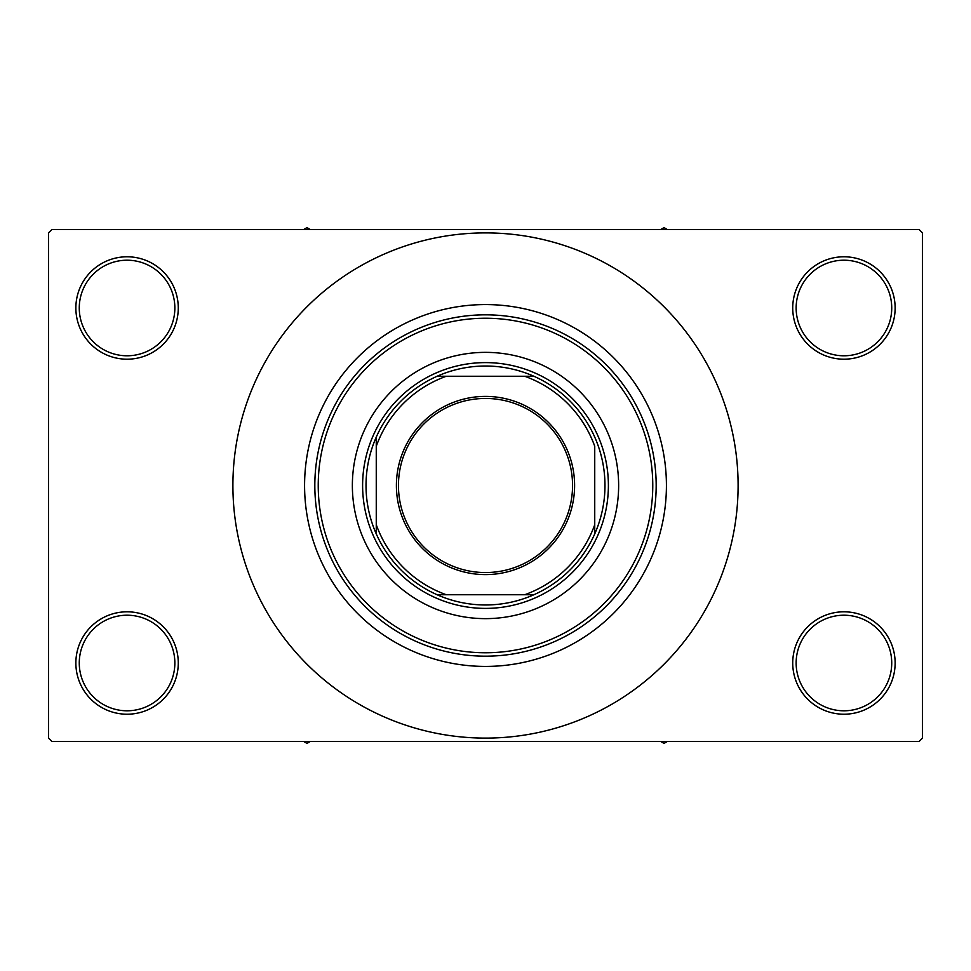 <?xml version="1.0" encoding="UTF-8"?>
<svg xmlns="http://www.w3.org/2000/svg" width="971" height="971" viewBox="0 0 971 971"><rect width="100%" height="100%" fill="white"/><g stroke="black" fill="none" stroke-linecap="round" stroke-linejoin="round"><path stroke-width="1.46" d="M792.724 663.011A51.208 51.208 0 0 1 843.933 611.803A51.208 51.208 0 0 1 895.141 663.011A51.208 51.208 0 0 1 843.933 714.219A51.208 51.208 0 0 1 792.724 663.011M891.73 663.011A47.785 47.785 0 0 0 843.933 615.213A47.785 47.785 0 0 0 796.147 663.011A47.785 47.785 0 0 0 843.933 710.796A47.785 47.785 0 0 0 891.73 663.011M75.859 663.011A51.208 51.208 0 0 1 127.067 611.803A51.208 51.208 0 0 1 178.276 663.011A51.208 51.208 0 0 1 127.067 714.219A51.208 51.208 0 0 1 75.859 663.011M174.853 663.011A47.785 47.785 0 0 0 127.067 615.213A47.785 47.785 0 0 0 79.27 663.011A47.785 47.785 0 0 0 127.067 710.796A47.785 47.785 0 0 0 174.853 663.011M75.859 307.989A51.208 51.208 0 0 1 127.067 256.781A51.208 51.208 0 0 1 178.276 307.989A51.208 51.208 0 0 1 127.067 359.197A51.208 51.208 0 0 1 75.859 307.989M174.853 307.989A47.785 47.785 0 0 0 127.067 260.204A47.785 47.785 0 0 0 79.27 307.989A47.785 47.785 0 0 0 127.067 355.787A47.785 47.785 0 0 0 174.853 307.989M792.724 307.989A51.208 51.208 0 0 1 843.933 256.781A51.208 51.208 0 0 1 895.141 307.989A51.208 51.208 0 0 1 843.933 359.197A51.208 51.208 0 0 1 792.724 307.989M891.73 307.989A47.785 47.785 0 0 0 843.933 260.204A47.785 47.785 0 0 0 796.147 307.989A47.785 47.785 0 0 0 843.933 355.787A47.785 47.785 0 0 0 891.73 307.989M413.949 319.325L419.46 317.056M666.422 485.5A180.922 180.922 0 0 0 485.5 304.578A180.922 180.922 0 0 0 304.578 485.5A180.922 180.922 0 0 0 485.5 666.422A180.922 180.922 0 0 0 666.422 485.5A180.922 180.922 0 0 0 485.5 304.578A180.922 180.922 0 0 0 304.578 485.5A180.922 180.922 0 0 0 485.5 666.422A180.922 180.922 0 0 0 666.422 485.5M232.894 485.5A252.606 252.606 0 0 0 485.5 738.106A252.606 252.606 0 0 0 738.106 485.5A252.606 252.606 0 0 0 485.5 232.894A252.606 252.606 0 0 0 232.894 485.5M919.039 741.528L51.961 741.528L48.55 738.106L48.55 232.894L51.961 229.472L919.039 229.472L922.45 232.894L922.45 738.106L919.039 741.528M352.364 485.5A133.136 133.136 0 0 0 485.5 618.636A133.136 133.136 0 0 0 618.636 485.5A133.136 133.136 0 0 0 485.5 352.364A133.136 133.136 0 0 0 352.364 485.5M652.767 485.5A167.267 167.267 0 0 0 485.5 318.233A167.267 167.267 0 0 0 318.233 485.5A167.267 167.267 0 0 0 485.5 652.767A167.267 167.267 0 0 0 652.767 485.5M314.822 485.5A170.678 170.678 0 0 1 485.5 314.822A170.678 170.678 0 0 1 656.178 485.5A170.678 170.678 0 0 1 485.5 656.178A170.678 170.678 0 0 1 314.822 485.5M660.838 741.528L664.03 743.373L667.223 741.528M485.5 396.399A89.101 89.101 0 0 1 574.601 485.5A89.101 89.101 0 0 1 485.5 574.601A89.101 89.101 0 0 1 396.399 485.5A89.101 89.101 0 0 1 485.5 396.399M485.5 572.55A87.05 87.05 0 0 0 572.55 485.5A87.05 87.05 0 0 0 485.5 398.45A87.05 87.05 0 0 0 398.45 485.5A87.05 87.05 0 0 0 485.5 572.55M485.5 366.018A119.482 119.482 0 0 0 437.108 376.263L446.284 376.263L437.108 376.263A119.482 119.482 0 0 0 376.263 533.892L376.263 524.716L376.263 533.892A119.482 119.482 0 0 0 533.892 594.738L524.716 594.738L533.892 594.738A119.482 119.482 0 0 0 594.738 533.892L594.738 446.284A116.059 116.059 0 0 0 524.716 376.263L446.284 376.263A116.059 116.059 0 0 0 376.263 446.284L376.263 524.716A116.059 116.059 0 0 0 446.284 594.738L524.716 594.738A116.059 116.059 0 0 0 594.738 524.716L594.738 533.892A119.482 119.482 0 0 0 533.892 376.263L524.716 376.263L533.892 376.263A119.482 119.482 0 0 0 485.5 366.018M485.5 608.392A122.892 122.892 0 0 1 362.608 485.5A122.892 122.892 0 0 1 485.5 362.608A122.892 122.892 0 0 1 608.392 485.5A122.892 122.892 0 0 1 485.5 608.392M437.108 594.738L446.284 594.738L437.108 594.738M376.263 437.108L376.263 446.284L376.263 437.108M303.777 741.528L306.97 743.373L310.162 741.528M667.223 229.472L664.03 227.627L660.838 229.472M310.162 229.472L306.97 227.627L303.777 229.472"/></g></svg>
